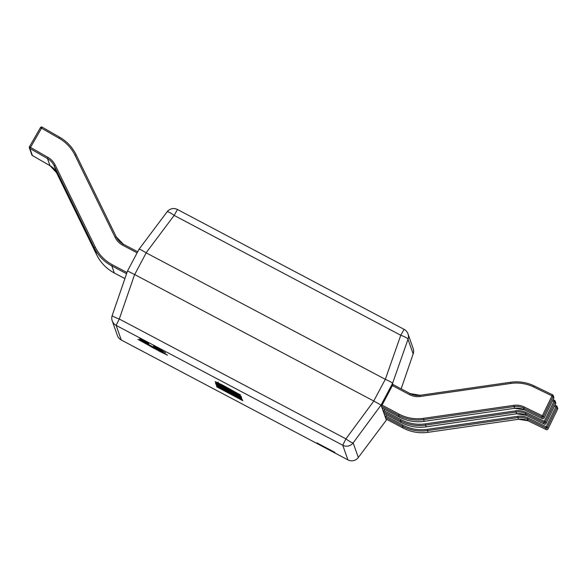 <?xml version="1.0" encoding="UTF-8"?>
<svg xmlns="http://www.w3.org/2000/svg" width="587" height="587" viewBox="0 0 587 587"><rect width="100%" height="100%" fill="white"/><g stroke="black" fill="none" stroke-linecap="round" stroke-linejoin="round"><path stroke-width="0.88" d="M334.972 452.445L316.863 442.862L334.972 452.445M232.298 391.228L215.282 381.836L240.633 395.242L234.932 392.622L232.298 391.228L232.503 390.839M242.798 400.664L216.794 386.848L242.798 400.664M216.816 386.811L217.425 387.031M219.964 387.596L219.582 388.33M242.519 399.872L216.544 386.121L242.512 399.879M216.684 385.82L216.478 385.226L241.954 398.991L216.684 385.82L216.882 385.439M230.669 392.659L233.142 393.965L230.772 392.454M240.384 397.421L215.884 384.265L241.455 397.568L241.639 398.089L240.553 397.091M240.156 396.783L215.664 383.619L241.228 396.922L241.411 397.443L240.332 396.452M241.418 396.753L215.436 382.988L241.418 396.768M238.718 395.132L239.019 394.559M229.759 389.68L229.378 390.414M218.305 384.338L218.613 383.759M229.818 390.252L232.298 391.558L229.928 390.054M222.598 385.072L240.545 394.985L215.194 381.579L222.598 385.072M382.078 407.965L399.175 417.005L382.078 407.965L381.469 406.241L392.974 384.514L392.564 383.348L381.058 405.074L386.356 420.116L386.752 419.367L386.327 420.145M385.233 379.275L146.185 252.85L134.68 274.577L373.736 401.002L385.321 379.319L400.767 335.265L174.148 215.414A8.196 1.372 -143.1 0 0 167.09 211.826A8.196 1.372 -143.1 0 0 167.068 211.863L139.024 249.255C139.618 249.079 141.973 250.26 146.104 252.806L146.185 252.85M146.104 252.806L174.148 215.414L177.479 209.5L404.098 329.351A8.196 8.196 160.6 0 1 408.002 333.878L413.153 348.502A8.196 8.196 0 0 1 413.167 353.895A8.196 1.035 -161 0 1 413.167 353.895A8.196 1.035 -161 0 1 413.16 353.91L408.009 339.286L392.564 383.348C392.182 382.651 389.768 381.315 385.321 379.319M134.68 274.577L127.518 270.989L139.024 249.255M134.599 274.54L119.293 319.005L345.919 438.856A8.196 1.093 -143.6 0 0 353.161 442.884L381.058 405.074L373.736 401.002M404.098 329.351A8.196 8.196 0 0 1 408.002 333.878A8.196 8.196 160.6 0 1 408.009 339.286A8.196 1.431 -160.7 0 0 400.767 335.265L404.098 329.351L177.479 209.5A8.196 8.196 0 0 0 167.09 211.826L139.038 249.233M127.518 270.996L112.212 315.476A8.196 8.196 0 0 0 112.227 320.862A8.196 8.196 160.6 0 0 116.131 325.381L121.274 340.012L347.9 459.863L342.749 445.239L116.131 325.381L119.293 319.005A8.196 1.035 -161 0 1 112.212 315.476A8.196 1.035 -161 0 1 112.22 315.454L127.511 271.003L139.031 249.248M373.816 401.053L345.919 438.856L342.749 445.239A8.196 8.196 160.6 0 0 353.161 442.884L358.312 457.508A8.196 8.196 160.6 0 1 347.9 459.863A8.196 8.196 0 0 0 358.29 457.537A8.196 1.372 -143.1 0 0 358.312 457.508L386.356 420.116M219.325 387.603L239.738 398.404L219.413 387.427M218.753 385.608L219.061 385.021M218.525 384.962L218.834 384.382M219.971 384.397L232.107 391.037L220.008 384.331M217.894 382.834L228.138 388.337L217.894 382.834L218.283 382.1M385.945 418.942L403.042 427.982L385.945 418.942L385.336 417.225L385.901 416.102L402.998 425.142A39.755 39.733 -19.4 0 0 427.255 429.346L517.741 416.315A17.625 17.617 160.6 0 1 527.948 417.9L546.211 426.756L555.874 406.857L556.99 407.429A1.233 1.225 -19.4 0 0 556.425 405.786L554.972 405.081L556.425 405.786L555.874 406.857L554.444 406.16M385.901 416.102L386.584 414.811M403.042 427.982C410.915 432.069 419.25 433.514 428.048 432.318L518.534 419.287L517.932 417.57L427.439 430.601A40.987 40.965 160.6 0 1 402.433 426.265L403.042 427.982A40.987 40.965 -19.4 0 0 428.048 432.318L518.534 419.287A16.392 16.385 160.6 0 1 528.029 420.762L546.292 429.618L545.683 427.901L546.211 426.756L547.326 427.329L547.935 429.053L557.599 409.146A1.233 1.225 -19.4 0 0 557.65 408.2L557.048 406.483A1.233 1.233 0 0 0 556.425 405.786M126.579 273.718L111.824 265.918A40.987 40.965 160.6 0 1 94.169 247.692L54.055 165.585A16.392 16.385 -19.4 0 0 47.496 158.578L29.9 148.467A1.233 1.225 160.6 0 1 29.445 146.787L48.097 157.47A17.625 17.617 160.6 0 1 55.149 165.013L95.263 247.12A39.755 39.733 -19.4 0 0 112.388 264.796L126.99 272.522M40.474 127.606L41.53 128.186L29.9 148.467L32.395 155.555L49.99 165.666A16.392 16.385 160.6 0 1 56.55 172.673L96.672 254.78A40.987 40.965 -19.4 0 0 114.318 273.006L124.899 278.598L114.318 273.006C106.511 268.795 100.626 262.719 96.672 254.78L56.55 172.673L49.99 165.666L32.395 155.555A1.233 1.225 160.6 0 1 31.845 154.895L29.35 147.807A1.233 1.233 0 0 1 29.445 146.779L40.474 127.606A1.233 1.225 160.6 0 1 42.154 127.152L59.749 137.263A40.987 40.965 160.6 0 1 76.149 154.792L116.27 236.899A16.392 16.385 -19.4 0 0 123.329 244.192L137.688 251.786L123.329 244.192L116.27 236.899L76.149 154.792C72.436 147.315 66.969 141.467 59.749 137.263L42.154 127.152A1.233 1.233 0 0 0 40.474 127.599L29.445 146.787M384.008 413.453L401.104 422.493L384.008 413.453L383.406 411.729L383.971 410.614L401.068 419.654A39.755 39.733 -19.4 0 0 425.318 423.858L515.812 410.827A17.625 17.617 160.6 0 1 526.011 412.412L544.274 421.268L553.937 401.369L555.06 401.941A1.233 1.225 -19.4 0 0 554.488 400.297L553.042 399.593L554.488 400.297L553.937 401.369L552.514 400.672M383.971 410.614L384.646 409.322M401.104 422.493C408.985 426.58 417.32 428.026 426.111 426.83L516.604 413.798L515.995 412.081L425.509 425.113A40.987 40.965 160.6 0 1 400.503 420.776L401.104 422.493A40.987 40.965 -19.4 0 0 426.111 426.83L516.604 413.798A16.392 16.385 160.6 0 1 526.091 415.273L544.354 424.13L543.753 422.413L544.274 421.268L545.396 421.84L545.998 423.557L555.662 403.658A1.233 1.225 -19.4 0 0 555.72 402.711L555.111 400.994A1.233 1.233 0 0 0 554.488 400.297M382.034 405.118L399.131 414.165A39.755 39.733 -19.4 0 0 423.388 418.37L513.874 405.338A17.625 17.617 160.6 0 1 524.081 406.923L542.344 415.779L552.007 395.873L553.123 396.445A1.233 1.225 -19.4 0 0 552.558 394.809L534.295 385.952L552.558 394.802L552.007 395.873L533.744 387.016A39.755 39.733 -19.4 0 0 510.727 383.443L420.241 396.474A17.625 17.617 160.6 0 1 409.484 394.611L392.387 385.564M409.484 394.611L410.071 393.554L392.974 384.514L410.071 393.554A16.392 16.385 -19.4 0 0 420.072 395.293L510.565 382.262A40.987 40.965 160.6 0 1 534.295 385.945C526.752 382.35 518.842 381.124 510.565 382.262L510.727 383.443M399.175 417.005C407.048 421.092 415.383 422.537 424.181 421.341L514.667 408.31L514.065 406.586L423.572 419.624A40.987 40.965 160.6 0 1 398.573 415.288L399.175 417.005A40.987 40.965 -19.4 0 0 424.181 421.341L514.667 408.31A16.392 16.385 160.6 0 1 524.162 409.785L542.425 418.641L541.816 416.924L542.344 415.779L543.459 416.352L544.068 418.069L553.732 398.169A1.233 1.225 -19.4 0 0 553.783 397.223L553.181 395.506A1.233 1.233 0 0 0 552.558 394.802M148.753 344.298L139.955 339.741L148.753 344.202M139.955 339.741L147.763 343.733M148.313 343.872L139.713 339.381L148.328 343.835M148.893 344.158L148.35 343.799M147.873 343.615L140.777 339.858M140.741 339.924L141.262 340.1M148.599 343.85L139.765 339.183L148.599 343.762M144.659 341.869L147.608 343.285M143.617 341.223L140.836 339.704M148.577 343.799L139.743 339.125L148.269 343.424M140.748 339.624L147.557 343.226L140.77 339.579M141.937 340.012L139.75 338.963M141.225 339.785L146.963 342.815M148.401 343.285L139.596 338.721M145.048 341.656L141.35 339.66L145.048 341.656M140.733 339.337L141.357 339.668L140.733 339.337M146.046 342.199L148.489 343.542M158.842 349.727L161.785 351.151M158.879 349.654L157.976 349.089M154.997 347.695L157.815 349.038M155.034 347.621L153.941 347.042M156.311 348.091L162.893 351.686L156.575 348.201M160.17 350.263L161.983 351.202L160.2 350.212M161.344 350.696L160.002 349.984M162.452 351.4L162.929 351.613L162.452 351.4M161.917 351.004L161.359 350.674M159.084 349.485L157.389 348.524M157.103 348.436L157.558 348.605M156.303 347.922L165.593 352.838L156.612 347.988M165.512 352.816L162.056 350.799M162.496 350.901L153.655 346.235L162.496 350.813M158.556 348.92L161.506 350.336M154.711 346.888L157.529 348.23M162.474 350.85L153.633 346.176L162.166 350.476M154.638 346.675L161.454 350.278L154.66 346.631M155.826 347.064L153.647 346.022M155.122 346.836L160.853 349.867M162.291 350.336L153.493 345.772M158.938 348.707L154.63 346.389L158.938 348.707M162.386 350.593L159.98 349.17M154.146 347.467L137.894 339.359L160.244 351.694L167.405 355.186L155.665 348.575L152.356 346.88L158.989 350.894L153.251 347.959L141.665 341.348L163.083 352.508L154.19 347.394L137.894 339.352M167.442 355.113L152.356 346.88M163.634 353.198L158.732 350.6L163.634 353.198M163.083 352.508L154.19 347.394M147.792 344.818L141.702 341.282M157.155 349.903L146.926 344.356M155.731 348.832L154.807 348.429M159.466 350.945L162.937 352.78M413.167 353.895L401.148 388.836L413.16 353.91A8.196 8.196 160.6 0 0 413.153 348.502M167.112 211.804A8.196 8.196 160.6 0 1 177.472 209.5M117.378 335.493A8.196 8.196 0 0 0 121.282 340.012L121.282 340.012A8.196 8.196 160.6 0 1 117.378 335.493L112.227 320.862A8.196 8.196 160.6 0 1 112.205 315.498M347.908 459.87L121.282 340.012M518.534 419.287L528.029 420.762L546.292 429.618A1.233 1.225 -19.4 0 0 547.935 429.046L557.599 409.146L556.99 407.429L547.326 427.329A1.233 1.225 -19.4 0 1 545.683 427.901L527.419 419.045A16.392 16.385 -19.4 0 0 517.932 417.57L517.741 416.315M528.029 420.762L527.419 419.045L527.948 417.9M428.048 432.318L427.255 429.346M402.998 425.142L402.433 426.265L385.336 417.225M48.097 157.47L47.496 158.578L49.99 165.666M137.123 252.85L122.742 245.241A17.625 17.617 160.6 0 1 115.147 237.405L75.033 155.298A39.755 39.733 -19.4 0 0 59.126 138.29L41.53 128.186L42.154 127.152M55.149 165.013L54.055 165.585L56.55 172.673M95.263 247.12L94.169 247.692L96.672 254.78M112.388 264.796L111.824 265.918L114.318 273.006M122.742 245.241L123.329 244.192M115.147 237.405L116.27 236.899M75.033 155.298L76.149 154.792M59.126 138.29L59.749 137.263M32.395 155.555L32.395 155.555A1.233 1.233 0 0 1 31.845 154.895M516.604 413.798L526.099 415.273L544.354 424.13A1.233 1.225 -19.4 0 0 545.998 423.557L555.662 403.658L555.06 401.941L545.396 421.84A1.233 1.225 -19.4 0 1 543.753 422.413L525.49 413.556A16.392 16.385 -19.4 0 0 515.995 412.081L515.812 410.827M526.091 415.273L525.49 413.556L526.011 412.412M426.111 426.83L425.318 423.858M401.068 419.654L400.503 420.776L383.406 411.729M514.667 408.31L524.162 409.785L542.425 418.641A1.233 1.225 -19.4 0 0 544.068 418.069L553.732 398.169L553.123 396.445L543.459 416.352A1.233 1.225 -19.4 0 1 541.816 416.924L523.56 408.068A16.392 16.385 -19.4 0 0 514.065 406.586L513.874 405.338M524.162 409.785L523.56 408.068L524.081 406.923M424.181 421.341L423.388 418.37M399.131 414.165L398.573 415.288L381.469 406.241M533.744 387.016L534.295 385.945M420.241 396.474L420.072 395.293L510.565 382.262M410.071 393.554L420.072 395.293M358.29 457.537L386.341 420.131M546.292 429.618A1.233 1.233 0 0 0 547.935 429.046M557.599 409.139A1.233 1.233 0 0 0 557.65 408.2M544.354 424.13A1.233 1.233 0 0 0 545.998 423.557M555.669 403.651A1.233 1.233 0 0 0 555.72 402.711M542.425 418.641A1.233 1.233 0 0 0 544.068 418.061M553.732 398.162A1.233 1.233 0 0 0 553.783 397.223"/></g></svg>
